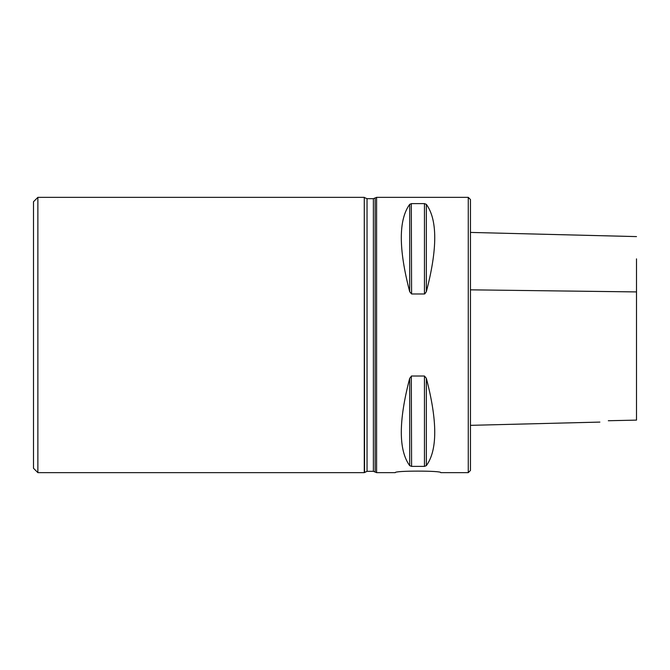 <?xml version="1.0" encoding="UTF-8"?>
<svg xmlns="http://www.w3.org/2000/svg" width="670" height="670" viewBox="0 0 670 670"><rect width="100%" height="100%" fill="white"/><g stroke="black" fill="none" stroke-linecap="round" stroke-linejoin="round"><path stroke-width="1" d="M636.5 258.863L636.5 420.115L608.318 420.735C597.732 422.485 597.732 422.485 608.318 420.735C597.732 422.485 597.732 422.485 608.318 420.735M468.271 472.643L468.271 197.357L470.457 199.543L470.457 470.457L468.271 472.643L440.743 472.643C442.15 470.6 393.893 470.6 395.3 472.643L376.599 472.643L373.391 471.328L367.034 471.328L364.279 472.643L364.279 197.357L37.872 197.357L37.872 472.643L364.279 472.643M373.391 471.328L373.391 198.672L376.599 197.357L376.599 472.643M426.346 378.299C437.535 421.12 437.535 450.24 426.346 465.65L424.453 466.387L411.589 466.387L409.697 465.65C398.508 450.24 398.508 421.12 409.697 378.299L411.589 376.021L424.453 376.021L426.346 378.29L426.346 465.65M411.589 466.387L411.305 376.063M424.453 203.613L424.453 293.979L411.589 293.979L409.697 291.701C398.508 248.88 398.508 219.76 409.697 204.35L411.589 203.613L424.453 203.613L426.346 204.35C437.535 219.76 437.535 248.88 426.346 291.701L424.738 293.937M411.589 293.979L411.305 203.621M33.5 201.729L33.5 468.271L33.5 201.729L37.872 197.357M33.5 322.982L33.5 347.018M470.457 289.834L636.5 291.919M364.279 197.357L364.564 472.358M364.564 197.642L367.034 198.672L367.034 471.328M375.141 198.203L375.141 471.797M424.453 376.021L424.453 466.387M409.697 378.299L409.697 465.65M426.346 291.701L426.346 204.35M409.697 291.701L409.697 204.35M470.457 232.423L636.5 236.594M470.457 425.341L599.876 422.092M373.391 198.672L367.034 198.672M468.271 197.357L376.599 197.357M33.5 468.271L37.872 472.643"/></g></svg>

